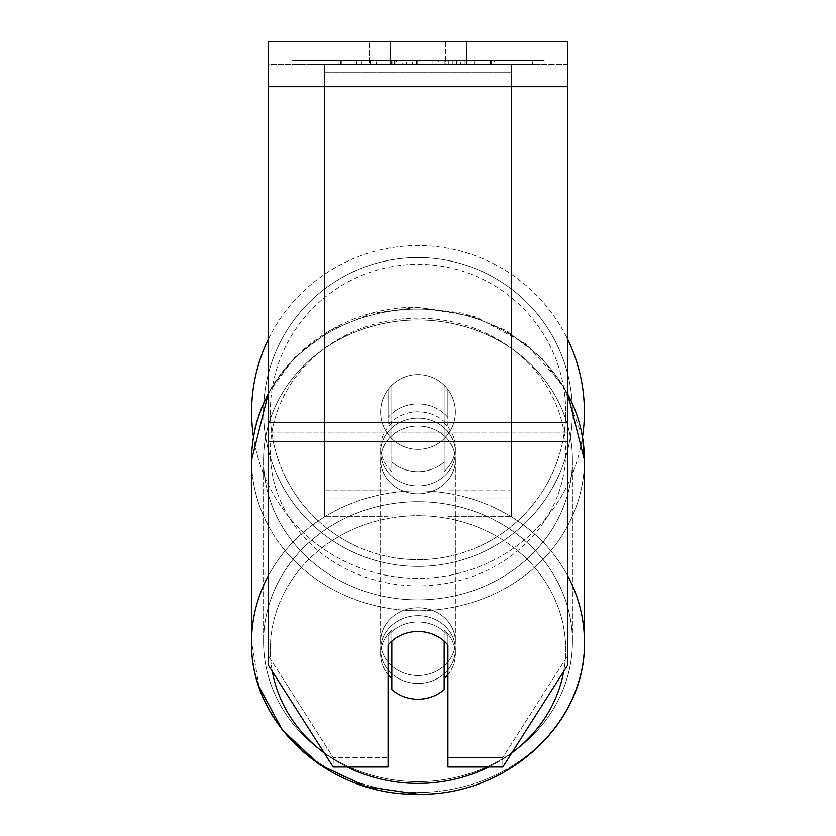 <?xml version="1.0" encoding="UTF-8"?>
<svg xmlns="http://www.w3.org/2000/svg" width="836" height="836" viewBox="0 0 836 836"><rect width="100%" height="100%" fill="white"/><g stroke="black" fill="none" stroke-linecap="round" stroke-linejoin="round"><path stroke-width="0.63" stroke-dasharray="4.18 3.13" d="M418 403.903A37.39 33.889 180 0 1 447.918 417.457L447.918 389.545A37.39 37.39 0 0 0 388.082 389.545L388.082 425.367A37.39 33.889 180 0 1 418 411.803A37.39 33.889 180 0 1 447.918 425.367L447.918 389.545A37.39 37.39 0 0 0 388.082 389.545L388.082 417.457A37.39 33.889 180 0 1 418 403.903A37.39 33.889 0 0 1 447.918 417.457L447.918 389.545A37.39 37.39 0 0 0 388.082 389.545L388.082 425.367A37.39 33.889 0 0 1 418 411.803A37.39 33.889 0 0 1 447.918 425.367L447.918 389.545A37.39 37.39 0 0 0 388.082 389.545L388.082 417.457A37.39 33.889 0 0 1 418 403.903A37.39 33.889 0 0 1 444.177 413.59L444.177 423.079A37.39 33.889 0 0 1 455.39 447.27A37.39 33.889 0 0 1 444.177 471.473L444.177 461.995A37.39 33.889 0 0 1 418 471.682A37.39 33.889 0 0 1 391.823 461.995L391.823 471.473A37.39 33.889 0 0 1 380.61 447.27A37.39 33.889 0 0 1 391.823 423.079L391.823 413.59A37.39 33.889 0 0 1 418 403.903A37.39 33.889 180 0 1 444.177 413.59L444.177 461.995A37.39 33.889 180 0 1 418 471.682A37.39 33.889 180 0 1 391.823 461.995L391.823 413.59A37.39 33.889 180 0 1 418 403.903M324.525 72.136L324.525 516.679L324.525 64.236L324.525 497.974L324.525 64.236L324.525 497.974L324.525 64.236L324.525 72.136L511.475 72.136L511.475 516.679L511.475 64.236L511.475 516.679L511.475 64.236L511.475 490.763L447.918 490.763L511.475 490.763L511.475 482.863L511.475 497.974L511.475 64.236L324.525 64.236L324.525 516.679L324.525 64.236L511.475 64.236L324.525 64.236L511.475 64.236L511.475 497.974L511.475 64.236L511.475 72.136L324.525 72.136M511.475 64.236L324.525 64.236L511.475 64.236M418 615.662A37.39 33.889 0 0 1 455.39 649.551A37.39 33.889 0 0 1 418 683.43A37.39 33.889 0 0 1 380.61 649.551A37.39 33.889 0 0 1 418 615.662A37.39 33.889 180 0 1 455.39 649.551A37.39 33.889 180 0 1 418 683.43A37.39 33.889 180 0 1 380.61 649.551A37.39 33.889 180 0 1 418 615.662M447.918 674.621A37.39 33.889 0 0 0 455.39 654.285L455.39 649.551L455.39 654.285A37.39 33.889 180 0 1 444.177 678.487L444.177 630.083A37.39 33.889 180 0 1 455.39 654.285A37.39 33.889 0 0 0 444.177 630.083L444.177 689.554A37.39 33.889 180 0 1 418 699.241A37.39 33.889 180 0 1 391.823 689.554L391.823 630.083A37.39 33.889 0 0 0 380.61 654.285A37.39 33.889 180 0 1 391.823 630.083L391.823 678.487A37.39 33.889 180 0 1 380.61 654.285A37.39 33.889 0 0 0 388.082 674.621M418 418.125A37.39 33.889 0 0 1 455.39 452.015A37.39 33.889 0 0 1 418 485.904A37.39 33.889 0 0 1 380.61 452.015A37.39 33.889 0 0 1 418 418.125A37.39 33.889 180 0 1 455.39 452.015A37.39 33.889 180 0 1 418 485.904A37.39 33.889 180 0 1 380.61 452.015A37.39 33.889 180 0 1 418 418.125M444.177 423.079L444.177 471.473A37.39 33.889 180 0 0 455.39 447.27L455.39 452.015L455.39 447.27A37.39 33.889 180 0 0 444.177 423.079L444.177 471.473L444.177 423.079M418 493.804A37.39 33.889 0 0 1 380.61 459.915A37.39 33.889 0 0 1 418 426.026A37.39 33.889 0 0 1 455.39 459.915A37.39 33.889 0 0 1 418 493.804A37.39 33.889 180 0 1 380.61 459.915A37.39 33.889 180 0 1 418 426.026A37.39 33.889 180 0 1 455.39 459.915A37.39 33.889 180 0 1 418 493.804M418 675.53A37.39 33.889 0 0 1 380.61 641.64A37.39 33.889 0 0 1 418 607.762A37.39 33.889 0 0 1 455.39 641.64A37.39 33.889 0 0 1 418 675.53A37.39 33.889 180 0 1 380.61 641.64A37.39 33.889 180 0 1 418 607.762A37.39 33.889 180 0 1 455.39 641.64A37.39 33.889 180 0 1 418 675.53M418 781.608A154.43 139.957 0 0 1 263.57 641.64A154.43 139.957 0 0 1 418 501.684A154.43 139.957 0 0 1 572.43 641.64A154.43 139.957 0 0 1 418 781.608A154.43 139.957 180 0 1 263.57 641.64A154.43 139.957 180 0 1 418 501.684A154.43 139.957 180 0 1 572.43 641.64A154.43 139.957 180 0 1 418 781.608M418 319.958A154.43 139.957 0 0 1 572.43 459.915A154.43 139.957 0 0 1 418 599.872A154.43 139.957 0 0 1 263.57 459.915A154.43 139.957 0 0 1 418 319.958A154.43 139.957 180 0 1 572.43 459.915A154.43 139.957 180 0 1 418 599.872A154.43 139.957 180 0 1 263.57 459.915A154.43 139.957 180 0 1 418 319.958M544.111 60.495L291.889 60.495L544.111 60.495L544.111 64.236L291.889 64.236L544.111 64.236M291.889 60.495L291.889 64.236M567.571 64.236L268.429 64.236L268.429 41.8L268.429 86.672L268.429 41.8L567.571 41.8L567.571 64.236L268.429 64.236L268.429 665.351L268.429 432.128L268.429 655.863L333.198 757.531L268.429 655.863L268.429 665.351L333.198 767.009L333.198 757.531L333.198 767.009L388.082 767.009L388.082 645.016A37.39 33.889 180 0 1 418 631.462A37.39 33.889 180 0 1 447.918 645.016L447.918 635.538A37.39 33.889 180 0 0 388.082 635.538L388.082 757.531L333.198 757.531L388.082 757.531L388.082 767.009L388.082 635.538A37.39 33.889 0 0 1 418 621.984A37.39 33.889 0 0 1 447.918 635.538L447.918 767.009L502.802 767.009L502.802 757.531L447.918 757.531L502.802 757.531L502.802 767.009L567.571 665.351L567.571 64.236M406.327 64.236L491.578 64.236L406.327 64.236L406.327 60.495L342.018 60.495L342.018 64.236L491.578 64.236L341.872 64.236L491.578 64.236L342.018 64.236L342.018 60.495L448.848 60.495L448.848 64.236L448.848 60.495L491.578 60.495L491.578 64.236L491.578 60.495L341.872 60.495L341.872 64.236L341.872 60.495L491.578 60.495L491.578 64.236L491.578 60.495L465.035 60.495L465.035 64.236L465.035 60.495L491.578 60.495L491.578 64.236L491.578 60.495L342.018 60.495L342.018 64.236L342.018 60.495L491.578 60.495L491.578 64.236L491.578 60.495L406.327 60.495M445.515 64.236L369.387 64.236L466.613 64.236L445.515 64.236L445.515 41.8L466.613 41.8L369.387 41.8L466.613 41.8L445.515 41.8L445.515 64.236M369.387 64.236L390.485 64.236L369.387 64.236L369.387 41.8L369.387 64.236M474.085 64.236L361.915 64.236L532.375 64.236L474.085 64.236L474.085 60.495L474.085 64.236L474.085 60.495L361.915 60.495L361.915 64.236L361.915 60.495L361.915 64.236L361.915 60.495L474.085 60.495L474.085 64.236L474.085 60.495L532.375 60.495L532.375 64.236L532.375 60.495L361.915 60.495L474.085 60.495L474.085 64.236M460.814 64.236L339.019 64.236L460.814 64.236L460.814 60.495L494.578 60.495L494.578 64.236M390.485 64.236L390.485 41.8L390.485 64.236M567.571 422.65L567.571 86.672L567.571 441.607L567.571 422.65L268.429 422.65M567.571 655.863L567.571 432.128L567.571 665.351L567.571 655.863L502.802 757.531L567.571 655.863M391.614 60.495L490.324 60.495L340.44 60.495L391.614 60.495L391.614 64.236L490.324 64.236L391.614 64.236M356.711 60.495L356.711 64.236M340.44 60.495L340.44 64.236L340.44 60.495M490.324 60.495L490.324 64.236L444.93 64.236L490.324 64.236L490.324 60.495M444.93 60.495L444.93 64.236L444.93 60.495M438.074 60.495L438.074 64.236M532.375 60.495L474.085 60.495L532.375 60.495M390.725 60.495L432.975 60.495L390.725 60.495L390.725 64.236L432.975 64.236L390.725 64.236M432.975 60.495L432.975 64.236L432.975 60.495M396.504 60.495L416.37 60.495L396.504 60.495L396.504 64.236L376.837 64.236L416.37 64.236L396.504 64.236M494.578 60.495L339.019 60.495L394.362 60.495L376.837 60.495L376.837 64.236M376.837 60.495L416.37 60.495L416.37 64.236L416.37 60.495L456.759 60.495L456.759 64.236M436.026 60.495L491.578 60.495L436.026 60.495L436.026 64.236M452.913 60.495L452.913 64.236M491.578 60.495L491.578 64.236L491.578 60.495M402.691 60.495L342.018 60.495L342.018 64.236L342.018 60.495L402.691 60.495L402.691 64.236M339.019 60.495L339.019 64.236M370.212 60.495L370.212 64.236M394.362 60.495L394.362 64.236M456.759 60.495L438.597 60.495L438.597 64.236M438.597 60.495L460.814 60.495M394.613 64.236L376.409 64.236L412.378 64.236L394.613 64.236L394.571 60.495L376.409 60.495L376.409 64.236L376.409 60.495L412.378 60.495L412.378 64.236L412.378 60.495L394.613 60.495L394.613 64.236M444.177 678.487L444.177 641.149A37.39 33.889 180 0 0 418 631.462A37.39 33.889 180 0 0 391.823 641.149L391.823 678.487M391.823 471.473A37.39 33.889 180 0 1 380.61 447.27A37.39 33.889 180 0 1 391.823 423.079L391.823 471.473M251.605 411.981A166.395 166.395 0 0 0 418 578.366A166.395 166.395 0 0 0 584.395 411.981A166.395 166.395 0 0 0 418 245.585A166.395 166.395 0 0 0 251.605 411.981M268.429 393.035L294.439 357.714L329.98 330.439L372.25 313.239L418 307.366L475.621 316.792L526.189 343.993L563.422 385.741L582.504 436.977A166.395 166.395 0 0 1 253.496 436.977M455.39 411.981A37.39 37.39 0 0 1 418 449.371A37.39 37.39 0 0 1 380.61 411.981A37.39 37.39 0 0 1 418 374.591A37.39 37.39 0 0 1 444.177 438.681A37.39 37.39 0 0 1 380.61 411.981A37.39 37.39 0 0 1 444.177 385.271L444.177 438.681A37.39 37.39 0 0 1 391.823 438.681L391.823 385.271A37.39 37.39 0 0 1 455.39 411.981A37.39 37.39 0 0 1 418 449.371A37.39 37.39 0 0 1 380.61 411.981A37.39 37.39 0 0 1 418 374.591A37.39 37.39 0 0 1 444.177 438.681L444.177 385.271A37.39 37.39 0 0 1 418 449.371A37.39 37.39 0 0 1 391.823 385.271L391.823 438.681A37.39 37.39 0 0 1 418 374.591A37.39 37.39 0 0 1 455.39 411.981A37.39 37.39 0 0 1 418 449.371A37.39 37.39 0 0 1 380.61 411.981A37.39 37.39 0 0 1 418 374.591A37.39 37.39 0 0 1 455.39 411.981M268.429 339.061A166.395 166.395 0 0 1 567.571 339.061M444.177 385.271L444.177 438.681L444.177 385.271M391.823 438.681L391.823 385.271L391.823 438.681M263.57 411.981A154.43 154.43 0 0 1 418 257.551A154.43 154.43 0 0 1 572.43 411.981A154.43 154.43 0 0 1 418 566.4A154.43 154.43 0 0 1 263.57 411.981A154.43 154.43 0 0 1 418 257.551A154.43 154.43 0 0 1 572.43 411.981A154.43 154.43 0 0 1 418 566.4A154.43 154.43 0 0 1 263.57 411.981M388.082 490.763L324.525 490.763L388.082 490.763M388.082 471.807L324.525 471.807L388.082 471.807M388.082 482.863L324.525 482.863L388.082 482.863M511.475 471.807L447.918 471.807L511.475 471.807M511.475 482.863L447.918 482.863L511.475 482.863M567.571 575.565A166.395 150.804 180 0 0 418 490.847A166.395 150.804 180 0 0 268.429 575.565M268.429 393.84A166.395 150.804 0 0 1 418 309.111A166.395 150.804 180 0 1 584.395 459.915A166.395 150.804 180 0 1 418 610.719A166.395 150.804 180 0 1 251.605 459.915L251.605 641.64A166.395 150.804 180 0 0 418 792.444A166.395 150.804 180 0 0 584.395 641.64A166.395 150.804 0 0 0 418 490.847A166.395 150.804 0 0 0 251.605 641.64A166.395 150.804 0 0 0 418 792.444A166.395 150.804 0 0 0 584.395 641.64L584.395 459.915A166.395 150.804 0 0 1 418 610.719A166.395 150.804 0 0 1 251.605 459.915A166.395 150.804 180 0 1 418 309.111A166.395 150.804 0 0 1 567.571 393.84M347.18 767.009A147.7 133.854 0 0 1 324.263 752.996M272.285 671.392A147.7 133.854 0 0 1 418 515.687A147.7 133.854 0 0 1 563.715 671.392M418 318.161A147.7 133.854 180 0 0 270.3 452.015A147.7 133.854 180 0 0 418 585.879A147.7 133.854 180 0 0 565.7 452.015A147.7 133.854 180 0 0 418 318.161A147.7 133.854 0 0 0 270.3 452.015A147.7 133.854 0 0 0 418 585.879A147.7 133.854 0 0 0 565.7 452.015A147.7 133.854 0 0 0 418 318.161M511.736 752.996A147.7 133.854 0 0 1 488.82 767.009M567.571 432.128L268.429 432.128L567.571 432.128M567.571 86.672L268.429 86.672M567.571 441.607L268.429 441.607M392.042 60.495L392.042 64.236M395 60.495L395 64.236M396.922 60.495L396.922 64.236M417.227 60.495L417.227 64.236M416.798 60.495L416.798 64.236L416.798 60.495M416.37 60.495L416.37 64.236M394.174 60.495L394.174 64.236M418 515.687A147.7 133.854 180 0 1 565.7 649.551A147.7 133.854 180 0 1 418 783.405A147.7 133.854 180 0 1 270.3 649.551A147.7 133.854 180 0 1 418 515.687M565.7 411.981A147.7 147.7 0 0 1 418 559.671A147.7 147.7 0 0 1 270.3 411.981A147.7 147.7 0 0 0 418 559.671A147.7 147.7 0 0 0 565.7 411.981A147.7 147.7 0 0 0 418 264.28A147.7 147.7 0 0 0 270.3 411.981A147.7 147.7 0 0 1 418 264.28A147.7 147.7 0 0 1 565.7 411.981M388.082 516.679L324.525 516.679L388.082 516.679M388.082 497.974L324.525 497.974L388.082 497.974M447.918 516.679L511.475 516.679L447.918 516.679M447.918 497.974L511.475 497.974L447.918 497.974M380.61 649.551L380.61 654.285L380.61 649.551M380.61 452.015L380.61 447.27L380.61 452.015M251.605 459.915C249.452 377.663 329.718 305.203 418 307.366L463.75 313.239L506.02 330.439L541.561 357.714L567.571 393.035M380.61 459.915L380.61 641.64L380.61 459.915M455.39 459.915L455.39 641.64L455.39 459.915M572.43 459.915L572.43 641.64L572.43 459.915M263.57 459.915L263.57 641.64L263.57 459.915M466.613 41.8L466.613 64.236L466.613 41.8M258.941 686.45L251.605 641.64"/><path stroke-width="1.25" d="M418 699.241A37.39 33.889 0 0 1 391.823 689.554L391.823 641.149A37.39 33.889 0 0 1 418 631.462A37.39 33.889 0 0 1 444.177 641.149L444.177 689.554A37.39 33.889 0 0 1 418 699.241M391.823 678.487A37.39 33.889 0 0 1 388.082 674.621M447.918 674.621A37.39 33.889 0 0 1 444.177 678.487M567.571 441.607L567.571 41.8L268.429 41.8L268.429 665.351L333.198 767.009L388.082 767.009L388.082 645.016A37.39 33.889 0 0 1 447.918 645.016L447.918 767.009L502.802 767.009L567.571 665.351L567.571 441.607L268.429 441.607M567.571 339.061A166.395 166.395 0 0 1 582.504 436.977L584.395 459.915L584.395 641.64A166.395 150.804 180 0 0 567.571 575.565M253.496 436.977A166.395 166.395 0 0 1 268.429 339.061M268.429 575.565A166.395 150.804 180 0 0 251.605 641.64C249.452 723.892 329.708 796.353 418 794.2C506.282 796.353 586.548 723.903 584.395 641.64C586.548 723.892 506.292 796.353 418 794.2L366.105 786.603L319.331 764.512L282.338 730.016L258.941 686.45M488.82 767.009A147.7 133.854 0 0 1 418 783.405A147.7 133.854 0 0 1 347.18 767.009M324.263 752.996A147.7 133.854 0 0 1 272.285 671.392M251.605 641.64L251.605 459.915A166.395 150.804 0 0 1 268.429 393.84M563.715 671.392A147.7 133.854 0 0 1 511.736 752.996M567.571 393.84A166.395 150.804 0 0 1 584.395 459.915L567.571 393.035M567.571 86.672L268.429 86.672M567.571 422.65L268.429 422.65M251.605 459.915L268.429 393.035"/></g></svg>
